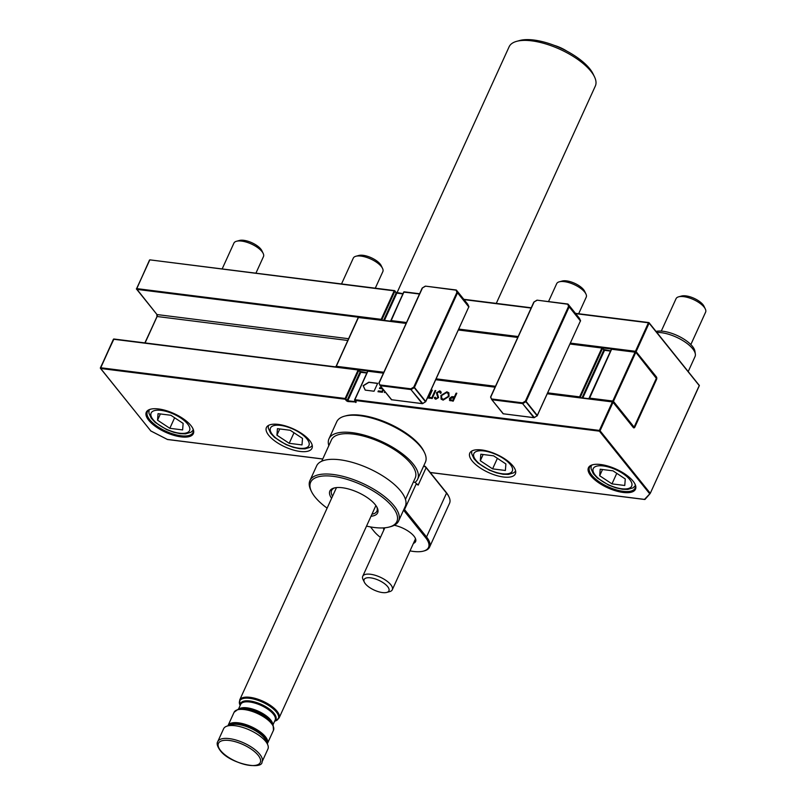 <?xml version="1.0" encoding="UTF-8"?>
<svg xmlns="http://www.w3.org/2000/svg" width="806" height="806" viewBox="0 0 806 806"><rect width="100%" height="100%" fill="white"/><g stroke="black" fill="none" stroke-linecap="round" stroke-linejoin="round"><path stroke-width="1.21" d="M516.706 41.328L519.769 40.491A44.662 17.712 24.5 0 1 589.73 68.742A44.662 17.712 24.5 0 1 593.075 73.9L594.455 76.751A47.373 18.78 -155.5 0 0 590.909 71.281A47.373 18.78 -155.5 0 0 516.706 41.328A47.373 18.78 -155.5 0 0 509.12 46.778L396.965 292.87M554.085 45.327A20.301 8.05 24.5 0 1 566.92 51.171M227.917 725.874A21.651 8.584 24.5 0 1 228.048 725.541A21.651 8.584 24.5 0 1 244.661 724.191A21.651 8.584 24.5 0 1 265.436 736.744A21.651 8.584 24.5 0 1 267.451 743.495A21.651 8.584 24.5 0 1 267.29 743.817M217.721 741.671L223.594 728.785A24.361 9.662 24.5 0 1 242.284 727.274A24.361 9.662 24.5 0 1 265.658 741.389A24.361 9.662 24.5 0 1 267.924 748.996L262.051 761.882A24.361 9.662 24.5 0 0 259.784 754.275A24.361 9.662 24.5 0 0 236.41 740.16A24.361 9.662 24.5 0 0 217.721 741.671C216.512 743.485 217.288 746.346 220.038 750.265C229.519 763.846 262.585 770.254 262.051 761.882M190.941 425.578A25.852 10.246 24.5 0 1 192.876 428.56A25.852 10.246 24.5 0 1 178.65 436.499A25.852 10.246 24.5 0 1 148.717 420.269A25.852 10.246 24.5 0 1 150.45 409.226A25.852 10.246 24.5 0 1 190.941 425.578M150.924 409.105A25.036 9.924 -155.5 0 0 147.347 411.856A25.036 9.924 -155.5 0 0 149.684 419.674A25.036 9.924 -155.5 0 0 173.703 434.182A25.036 9.924 -155.5 0 0 192.916 432.62A25.036 9.924 -155.5 0 0 192.654 428.127M633.073 481.142A25.852 10.246 24.5 0 1 635.017 484.124A25.852 10.246 24.5 0 1 620.781 492.073A25.852 10.246 24.5 0 1 590.848 475.832A25.852 10.246 24.5 0 1 592.581 464.79A25.852 10.246 24.5 0 1 633.073 481.142M593.055 464.669A25.036 9.924 -155.5 0 0 589.488 467.42A25.036 9.924 -155.5 0 0 591.826 475.238A25.036 9.924 -155.5 0 0 615.834 489.746A25.036 9.924 -155.5 0 0 635.057 488.194A25.036 9.924 -155.5 0 0 634.796 483.691M472.135 460.911A25.036 9.924 -155.5 0 0 496.153 475.419A25.036 9.924 -155.5 0 0 515.366 473.868A25.036 9.924 -155.5 0 0 513.029 466.049A25.036 9.924 -155.5 0 0 489.02 451.551A25.036 9.924 -155.5 0 0 469.797 453.103A25.036 9.924 -155.5 0 0 472.135 460.911M268.751 435.351A25.036 9.924 -155.5 0 0 292.769 449.859A25.036 9.924 -155.5 0 0 311.982 448.307A25.036 9.924 -155.5 0 0 309.655 440.489A25.036 9.924 -155.5 0 0 285.636 425.991A25.036 9.924 -155.5 0 0 266.413 427.543A25.036 9.924 -155.5 0 0 268.751 435.351M449.063 396.441L443.129 400.129L441.084 399.101L440.912 395.454L446.856 391.797L448.861 392.804L449.063 396.441M435.774 390.618L432.167 398.537L431.472 398.446L435.079 390.537L435.774 390.618M383.485 389.782L382.356 392.27L377.984 391.726L378.357 390.91L382.024 391.373L383.021 389.207M382.769 388.895L379.465 388.482L379.838 387.666L382.004 387.938M377.651 383.313L368.816 382.205L363.143 385.671L365.209 390.114L374.044 391.232L377.651 383.313M385.288 392.038L384.331 392.522L384.825 391.454M427.795 397.126L428.369 397.197L431.603 390.094L432.298 390.185L429.064 397.287L430.747 397.499L430.374 398.305L427.311 397.922M439.663 390.89L440.781 391.474L441.225 392.915L440.388 393.237L439.29 391.706L437.164 392.854L438.565 397.6L435.814 399.212L434.817 398.688L434.363 397.61L435.22 397.197L436.268 398.406L437.86 397.549L436.469 392.754L439.663 390.89L440.842 391.555M440.066 392.169L439.29 391.706M435.22 397.197L436.378 398.547L437.86 397.549M449.97 400.642L449.395 398.456L451.854 396.643L454.443 396.824L456.105 393.177L456.8 393.257L453.194 401.176L449.446 400.26M430.203 472.467L644.488 499.398L650.251 493.383L699.245 385.59L649.112 323.146L636.125 351.638L656.427 376.926A1.894 1.078 -82.8 0 1 656.527 379.525L634.896 427.009A1.894 1.078 -82.8 0 1 633.345 427.573L613.044 402.285L600.057 430.777L650.2 493.222L649.555 493.615L599.412 431.17L354.912 400.441L355.92 401.7M366.801 373.047L360.786 372.291L347.799 400.784L347.124 400.431L360.101 371.939L358.811 370.337L345.824 398.829L347.124 400.431L346.469 400.824L345.18 399.222L100.679 368.493L150.772 430.928M377.601 383.444L368.926 382.346L363.254 385.822L365.259 390.124M378.165 391.746L378.357 390.91M378.477 391.061L382.024 391.373M382.145 391.525L383.132 389.348M379.636 388.502L379.838 387.666M379.958 387.817L382.125 388.089M384.512 392.542L384.946 391.595M430.686 397.62L429.064 397.287M427.744 397.247L428.369 397.197M428.48 397.348L431.603 390.094M431.724 390.245L432.238 390.305M431.643 398.466L435.079 390.537M435.19 390.678L435.714 390.749M440.509 393.388L439.411 391.847M434.877 398.758L434.363 397.61M434.484 397.751L435.27 397.378M435.331 397.348L436.378 398.547L435.331 397.348M437.97 397.69L437.809 396.461M437.93 396.602L437.134 395.545M437.245 395.686L436.469 392.754M436.59 392.905L439.774 391.041M441.144 399.172L440.912 395.454M441.023 395.595L446.856 391.797M446.977 391.948L448.922 392.885M441.799 398.466L443.582 399.454L448.479 396.502L448.247 393.54M441.607 395.545L441.738 398.396L443.471 399.313L448.368 396.351L448.196 393.469L446.514 392.613L441.607 395.545M450.08 400.794L449.395 398.456M449.516 398.597L451.854 396.643M451.975 396.784L454.443 396.824M454.554 396.975L456.105 393.177M456.226 393.318L456.74 393.388M450.211 399.705L452.982 400.421L454.07 397.64L450.091 398.537L450.151 399.635L452.871 400.28L454.07 397.64M496.284 303.388L595.322 86.071A47.373 18.78 -155.5 0 0 594.455 76.751M423.755 465.797A1.894 0.756 24.5 0 1 425.77 466.946L446.171 492.355A31.666 12.564 24.5 0 1 448.549 496.012L448.962 496.869A32.482 12.876 -155.5 0 0 446.524 493.121L426.122 467.702A2.71 1.078 -155.5 0 0 423.593 466.16M394.295 525.27A17.46 6.922 24.5 0 1 415.271 538.136A17.46 6.922 24.5 0 1 413.428 543.375M413.901 542.327A16.916 6.71 -155.5 0 0 415.302 540.897A16.916 6.71 -155.5 0 0 415.12 537.854M404.028 509.09A2.71 1.078 24.5 0 1 404.521 509.573L426.535 536.987A32.482 12.876 24.5 0 1 429.568 547.123A32.482 12.876 24.5 0 1 424.359 550.861L423.442 551.113A31.666 12.564 -155.5 0 0 425.568 537.582L403.554 510.168A1.894 0.756 -155.5 0 0 403.544 510.158L404.521 509.573L416.38 483.57L417.276 484.688L416.601 483.852M413.438 481.917A2.71 1.078 24.5 0 1 416.38 483.57M425.77 466.946L426.122 467.702L418.183 485.121L417.478 484.245M370.488 526.923L373.833 531.083A31.666 12.564 -155.5 0 0 380.452 537.411M410.012 550.881A31.666 12.564 -155.5 0 0 413.438 551.435A31.666 12.564 -155.5 0 0 423.442 551.113M383.868 529.905A17.46 6.922 24.5 0 1 383.585 527.89M384.271 527.839A16.916 6.71 -155.5 0 0 384.351 528.857M429.568 547.123L449.557 503.256A32.482 12.876 -155.5 0 0 448.962 496.869M331.609 498.299A26.255 10.407 24.5 0 1 334.067 488.013A26.255 10.407 24.5 0 1 375.193 504.616A26.255 10.407 24.5 0 1 377.168 507.649A26.255 10.407 24.5 0 1 371.012 516.263M371.949 514.208A24.905 9.874 -155.5 0 0 376.926 511.115A24.905 9.874 -155.5 0 0 376.775 506.914M366.529 526.106A47.373 18.78 -155.5 0 0 389.258 527.023A47.373 18.78 -155.5 0 0 392.441 506.783A47.373 18.78 -155.5 0 0 337.583 477.031A47.373 18.78 -155.5 0 0 311.509 491.589A47.373 18.78 -155.5 0 0 315.065 497.06A47.373 18.78 -155.5 0 0 327.115 508.143M311.509 491.589L310.824 490.159A48.723 19.324 24.5 0 1 309.927 480.588A48.723 19.324 24.5 0 1 347.326 477.565A48.723 19.324 24.5 0 1 394.063 505.795A48.723 19.324 24.5 0 1 398.607 520.998A48.723 19.324 24.5 0 1 390.789 526.61L389.258 527.023M344.535 416.178L346.066 415.765A47.373 18.78 24.5 0 1 420.258 445.728A47.373 18.78 24.5 0 1 423.815 451.199L424.51 452.629A48.723 19.324 -155.5 0 0 420.853 446.998A48.723 19.324 -155.5 0 0 344.535 416.178A48.723 19.324 -155.5 0 0 336.727 421.8L328.999 438.756A48.723 19.324 -155.5 0 0 328.828 445.658M405.468 499.398L415.201 478.039A46.013 18.246 -155.5 0 0 410.909 463.682A46.013 18.246 -155.5 0 0 366.78 437.023A46.013 18.246 -155.5 0 0 331.457 439.875L321.725 461.234M309.927 480.588L316.627 465.888A48.723 19.324 24.5 0 1 354.025 462.866A48.723 19.324 24.5 0 1 400.753 491.096A48.723 19.324 24.5 0 1 405.297 506.299L398.607 520.998M414.919 482.462A48.723 19.324 -155.5 0 0 417.669 479.167A48.723 19.324 -155.5 0 0 413.125 463.964A48.723 19.324 -155.5 0 0 366.387 435.734A48.723 19.324 -155.5 0 0 328.999 438.756M417.669 479.167L425.397 462.201A48.723 19.324 -155.5 0 0 424.51 452.629M334.873 487.821A24.905 9.874 -155.5 0 0 331.609 490.461A24.905 9.874 -155.5 0 0 332.535 496.244M425.296 286.291L422.334 287.964L425.236 286.362M467.843 304.386L456.518 290.241L425.548 286.14A0.544 0.544 0 0 0 425.195 286.211L422.334 287.964A0.544 0.544 0 0 0 422.122 288.205L379.173 382.729M422.354 288.135L379.011 383.253L380.039 385.429M467.702 304.164L456.478 290.18A0.544 0.544 0 0 0 456.125 289.979L457.556 292.477L456.871 292.467L456.125 289.979L425.548 286.14L455.974 290.029M422.384 288.135L379.011 382.8L380.13 385.6L391.615 399.746L422.193 403.594L410.929 389.56L380.341 385.711L380.311 384.976L410.899 388.814L413.76 387.061L414.163 387.716L411.302 389.469L410.899 388.814L410.929 389.56L422.646 403.453M468.83 306.874L467.752 304.215A0.544 0.544 0 0 1 467.823 304.325L468.86 306.562A0.544 0.544 0 0 1 468.86 307.015L457.546 292.82L414.435 387.414L425.699 401.448L468.81 306.854L457.556 292.477L456.871 292.467L413.76 387.061L425.548 401.851A0.544 0.544 0 0 0 425.759 401.61L422.586 403.524M468.699 307.096L425.759 401.61L422.687 403.605A0.544 0.544 0 0 1 422.334 403.675L391.907 399.786M536.927 300.326L533.975 301.998L536.877 300.396M579.474 318.41L568.159 304.275L537.189 300.175A0.544 0.544 0 0 0 536.836 300.245L533.975 301.998A0.544 0.544 0 0 0 533.763 302.23L490.814 396.754M533.995 302.159L490.653 397.277L491.68 399.464M579.343 318.199L568.119 304.215A0.544 0.544 0 0 0 567.767 304.013L569.197 306.512L568.502 306.502L567.767 304.013L537.189 300.175L567.615 304.064M534.015 302.169L490.653 396.824L491.771 399.635L503.246 413.78L533.834 417.619L522.57 403.584L491.982 399.746L491.952 399L522.54 402.849L525.401 401.096L525.804 401.741L522.943 403.494L522.54 402.849L522.57 403.584L534.287 417.478M580.471 320.899L579.393 318.249A0.544 0.544 0 0 1 579.464 318.36L580.501 320.597A0.544 0.544 0 0 1 580.501 321.05L569.187 306.844L526.076 401.438L537.34 415.473L580.451 320.879L569.197 306.512L568.502 306.502L525.401 401.096L537.189 415.876A0.544 0.544 0 0 0 537.39 415.644L534.227 417.548M537.139 415.725L534.318 417.629A0.544 0.544 0 0 1 533.975 417.71L503.549 413.821M578.668 313.746L586.234 297.162A16.241 6.438 -155.5 0 0 585.932 293.968L584.602 291.218A13.631 5.41 -155.5 0 0 566.537 280.881A13.631 5.41 -155.5 0 0 562.225 281.022L559.273 281.818A16.241 6.438 -155.5 0 0 556.674 283.692L548.513 301.595M585.932 293.968A16.241 6.438 -155.5 0 0 564.412 281.657A16.241 6.438 -155.5 0 0 559.273 281.818M480.305 460.74L480.819 454.221L493.615 455.833L505.896 463.964L505.382 470.482L492.587 468.87L480.305 460.74L483.147 454.513M497.393 458.332L492.587 468.87M656.044 331.417A23.475 9.309 24.5 0 1 686.903 341.18A23.475 9.309 24.5 0 1 694.923 351.265L695.336 354.005A25.036 9.924 -155.5 0 0 686.783 343.255A25.036 9.924 -155.5 0 0 656.89 332.465M688.233 371.495L695.024 356.595A25.036 9.924 -155.5 0 0 695.336 354.005M255.915 273.184L263.471 256.6A16.241 6.438 -155.5 0 0 263.179 253.406L261.839 250.656A13.631 5.41 -155.5 0 0 243.775 240.319A13.631 5.41 -155.5 0 0 239.463 240.46L236.521 241.256A16.241 6.438 -155.5 0 0 233.911 243.13L222.154 268.942M263.179 253.406A16.241 6.438 -155.5 0 0 241.649 241.095A16.241 6.438 -155.5 0 0 236.521 241.256M157.543 420.178L158.057 413.659L170.852 415.261L183.133 423.402L182.619 429.92L169.824 428.308L157.543 420.178L160.384 413.952M174.63 417.77L169.824 428.308M389.066 590.405A13.631 5.41 24.5 0 1 386.729 592.43A13.631 5.41 24.5 0 1 374.276 590.123A13.631 5.41 24.5 0 1 364.362 582.234A13.631 5.41 24.5 0 1 363.959 580.008A13.631 5.41 24.5 0 1 377.651 579.806A13.631 5.41 24.5 0 1 389.066 590.405M364.362 582.234L363.022 579.484A16.241 6.438 24.5 0 1 362.549 576.834A16.241 6.438 24.5 0 1 362.73 576.29A16.241 6.438 24.5 0 1 379.525 576.874A16.241 6.438 24.5 0 1 392.462 589.216A16.241 6.438 24.5 0 1 392.29 589.76A16.241 6.438 24.5 0 1 389.681 591.634L386.729 592.43M375.284 288.185L382.85 271.602A16.241 6.438 -155.5 0 0 382.548 268.408L381.218 265.658A13.631 5.41 -155.5 0 0 363.153 255.321A13.631 5.41 -155.5 0 0 358.841 255.462L355.889 256.258A16.241 6.438 -155.5 0 0 353.29 258.132L341.522 283.944M382.548 268.408A16.241 6.438 -155.5 0 0 361.028 256.096A16.241 6.438 -155.5 0 0 355.889 256.258M276.921 435.18L277.435 428.661L290.231 430.273L302.512 438.404L301.998 444.922L289.203 443.31L276.921 435.18L279.763 428.953M294.009 432.772L289.203 443.31M690.843 344.565L705.603 312.164A16.241 6.438 -155.5 0 0 705.31 308.97L703.981 306.22A13.631 5.41 -155.5 0 0 685.916 295.883A13.631 5.41 -155.5 0 0 681.604 296.024L678.652 296.82A16.241 6.438 -155.5 0 0 676.053 298.694L661.283 331.095M705.31 308.97A16.241 6.438 -155.5 0 0 683.79 296.658A16.241 6.438 -155.5 0 0 678.652 296.82M599.684 475.742L600.198 469.223L612.993 470.835L625.275 478.966L624.761 485.484L611.966 483.882L599.684 475.742L602.525 469.515M616.771 473.334L611.966 483.882M258.162 755.272A23.011 9.128 -155.5 0 0 229.388 740.482A23.011 9.128 -155.5 0 0 220.582 750.547A23.011 9.128 -155.5 0 0 249.346 765.337A23.011 9.128 -155.5 0 0 258.162 755.272M266.544 742.588A20.976 8.322 -155.5 0 0 264.297 737.953A20.976 8.322 -155.5 0 0 246.344 726.508A20.976 8.322 -155.5 0 0 229.327 725.632M228.622 725.732A21.158 8.392 24.5 0 1 245.387 725.45A21.158 8.392 24.5 0 1 264.7 737.409A21.158 8.392 24.5 0 1 266.927 743.192M238.213 709.209A21.258 8.433 24.5 0 1 271.511 722.65A21.258 8.433 24.5 0 1 273.113 725.108L273.496 730.246A21.651 8.584 -155.5 0 0 271.471 723.496A21.651 8.584 -155.5 0 0 250.706 710.942A21.651 8.584 -155.5 0 0 234.083 712.292L238.213 709.209L240.379 708.615A19.344 7.667 -155.5 0 1 270.685 720.856A19.344 7.667 -155.5 0 1 272.136 723.093L273.113 725.108M238.989 708.998A18.951 7.516 24.5 0 1 254.313 709.612A18.951 7.516 24.5 0 1 270.725 720.02A18.951 7.516 24.5 0 1 272.76 724.393M272.982 724.846L275.148 720.08A18.951 7.516 -155.5 0 0 273.385 714.166A18.951 7.516 -155.5 0 0 255.21 703.195A18.951 7.516 -155.5 0 0 240.672 704.363L238.495 709.129M240.389 704.968A19.344 7.667 24.5 0 1 253.749 701.714A19.344 7.667 24.5 0 1 274.07 713.411A19.344 7.667 24.5 0 1 274.876 720.685M274.655 721.168L274.937 721.088A21.258 8.433 -155.5 0 0 276.367 712.01A21.258 8.433 -155.5 0 0 251.744 698.651A21.258 8.433 -155.5 0 0 240.047 705.19L239.664 700.041A21.651 8.584 24.5 0 1 256.288 698.701A21.651 8.584 24.5 0 1 277.052 711.245A21.651 8.584 24.5 0 1 279.078 718.005L375.898 505.543M383.404 373.158L367.858 371.203L354.882 399.695L599.382 430.424L612.369 401.932L547.365 393.771M495.045 387.192L435.603 379.717M570.447 343.114L635.45 351.285L648.427 322.793L575.706 313.655M531.114 308.053L464.065 299.62M419.473 294.019L403.927 292.064L390.95 320.556L406.486 322.511M458.685 329.07L518.127 336.545M419.563 293.817L403.675 292.135L390.93 321.231M611.744 349.048L602.425 347.88M635.43 351.97L635.45 351.285L636.125 351.638L635.571 352.031M463.873 299.389L531.204 307.852M575.514 313.413L648.578 322.601M575.454 313.343L648.729 322.551A0.544 0.544 0 0 1 649.092 322.753L648.427 322.793L649.092 322.753L699.014 385.077M383.525 372.896L368.161 370.962L383.495 372.956M435.814 379.535L495.136 386.991M547.455 393.56L612.51 401.741M354.781 399.695L367.607 371.274A0.544 0.544 0 0 1 368.161 370.962L367.879 371.173M547.486 393.499L612.671 401.69A0.544 0.544 0 0 1 613.023 401.892L612.369 401.932L613.023 401.892L633.113 427.069M354.882 399.695L354.912 400.441L354.882 399.695M599.412 431.17L599.382 430.424L600.057 430.777L599.412 431.17M136.617 288.608L149.704 260.116L136.718 288.608L381.218 319.337L394.205 290.845L150.007 259.875L394.346 290.644M397.026 292.931L396.209 292.548M395.937 292.296L402.96 293.706M366.891 372.846L360.786 372.291L358.791 369.944A0.544 0.544 0 0 0 358.438 369.742L358.811 370.337L358.438 369.742L113.938 339.014L100.397 367.818A0.544 0.544 0 0 0 100.468 368.382L100.649 367.748L345.149 398.476L358.136 369.984L113.636 339.255L100.468 368.382L150.541 430.585M100.549 367.748L113.374 339.326A0.544 0.544 0 0 1 113.938 339.014L367.899 371.002M144.989 342.913L156.918 316.738L156.838 314.531L348.555 338.711M157.009 316.496A1.894 1.078 97.2 0 0 157.089 314.693M346.469 400.824L347.829 401.529L347.799 400.784L355.789 401.7M167.305 439.411L150.782 430.968A0.544 0.544 0 0 1 150.601 430.827L167.346 439.431L322.763 458.967M347.829 401.529L356.202 402.053M358.63 317.242L136.748 289.354L157.049 314.642A1.35 0.766 -82.8 0 1 157.12 316.506L145.08 342.933M347.759 340.464L157.12 316.506L144.868 342.903M360.957 372.08L360.141 371.687M650.069 493.604L645.102 499.297L650.16 493.514A0.544 0.544 0 0 0 650.251 493.383L699.296 385.752L650.261 493.363M322.732 459.027L167.487 439.512A0.544 0.544 0 0 1 167.305 439.461L167.638 439.471M644.74 499.458L645.102 499.297A0.544 0.544 0 0 1 644.629 499.478L430.263 472.538M655.903 377.319L656.427 376.926M156.777 314.29L136.456 288.679A0.544 0.544 0 0 0 136.526 289.243L149.442 260.187A0.544 0.544 0 0 1 150.007 259.875L394.507 290.603L394.88 291.198L381.893 319.68L382.266 320.143M699.286 385.772L699.225 385.187A0.544 0.544 0 0 1 699.296 385.752M381.198 320.012L381.218 319.337L381.5 320.042M394.205 290.845L394.507 290.603A0.544 0.544 0 0 1 394.859 290.795L396.169 292.8L394.205 290.845M345.18 399.222L345.149 398.476L345.824 398.829L345.18 399.222M402.869 293.908L396.844 293.152L384.422 320.415M390.85 320.556L403.675 292.135A0.544 0.544 0 0 1 404.229 291.822L419.594 293.757M383.636 320.314L396.169 292.8L402.99 293.636M390.688 320.627L390.779 321.211A0.544 0.544 0 0 1 390.688 320.627M356.01 401.71L354.69 400.33A0.544 0.544 0 0 1 354.62 399.766L367.858 371.203M355.789 402.526L355.859 401.781M366.921 372.775L359.869 371.435M425.568 537.582L426.535 536.987L446.524 493.121L446.171 492.355M589.246 398.083L611.341 349.31L589.085 398.154A0.544 0.544 0 0 0 589.156 398.718L589.347 398.083L612.782 401.035L635.037 352.192L611.603 349.25L589.327 398.758M547.778 392.865L579.615 396.864L601.87 348.021L570.033 344.021M517.714 337.442L458.271 329.976M406.073 323.418L358.479 317.433L336.223 366.277L383.817 372.261M436.016 378.82L495.458 386.286M336.122 366.267L358.217 317.504L406.164 323.216M458.483 329.785L517.805 337.24M570.124 343.819L602.022 347.829M604.691 350.116L603.885 349.723M603.603 349.472L610.626 350.882M634.11 427.109L656.416 378.437L635.692 352.141A0.544 0.544 0 0 0 635.34 351.95L635.712 352.534L613.457 401.378L634.11 427.109L656.366 378.266L635.692 352.141L611.905 348.998L635.178 351.99M610.535 351.084L604.52 350.328L582.819 397.942M582.033 397.842L603.845 349.975L602.556 348.373L580.29 397.207L580.663 397.67M579.897 397.57L579.615 396.864L579.595 397.539M570.154 343.749L602.535 347.98A0.544 0.544 0 0 0 602.173 347.779L604.52 350.328L610.656 350.812M336.203 366.942L335.961 366.347A0.544 0.544 0 0 0 336.031 366.911L358.217 317.504A0.544 0.544 0 0 1 358.781 317.191L406.194 323.146M612.903 401.781L613.457 401.378L612.782 401.035L612.762 401.71M611.603 349.25L611.905 348.998A0.544 0.544 0 0 0 611.341 349.31L611.613 349.21M379.052 382.951L379.011 382.8A0.544 0.544 0 0 0 379.011 383.253L380.059 385.49A0.544 0.544 0 0 0 380.13 385.6L391.394 399.635A0.544 0.544 0 0 0 391.746 399.836L380.18 385.651M490.693 396.975L490.653 396.824A0.544 0.544 0 0 0 490.653 397.277L491.7 399.524A0.544 0.544 0 0 0 491.771 399.635L503.035 413.669A0.544 0.544 0 0 0 503.387 413.861L491.811 399.685M580.34 321.12L537.159 415.715M483.943 450.947A21.117 8.372 -155.5 0 0 475.852 460.186A21.117 8.372 -155.5 0 0 502.259 473.757A21.117 8.372 -155.5 0 0 510.339 464.518A21.117 8.372 -155.5 0 0 483.943 450.947M161.18 410.385A21.117 8.372 -155.5 0 0 153.1 419.624A21.117 8.372 -155.5 0 0 179.496 433.195A21.117 8.372 -155.5 0 0 187.586 423.956A21.117 8.372 -155.5 0 0 161.18 410.385M280.559 425.387A21.117 8.372 -155.5 0 0 272.468 434.625A21.117 8.372 -155.5 0 0 298.875 448.196A21.117 8.372 -155.5 0 0 306.955 438.958A21.117 8.372 -155.5 0 0 280.559 425.387M603.321 465.949A21.117 8.372 -155.5 0 0 595.231 475.187A21.117 8.372 -155.5 0 0 621.628 488.758A21.117 8.372 -155.5 0 0 629.718 479.52A21.117 8.372 -155.5 0 0 603.321 465.949M239.664 700.041L336.485 487.58M228.048 725.541L234.083 712.292M463.813 299.308L531.235 307.781M495.166 386.92L435.845 379.465M267.451 743.495L273.496 730.246M279.078 718.005L274.937 721.088M517.835 337.18L458.513 329.725M656.416 378.437A0.544 0.544 0 0 0 656.346 377.873M471.681 451.088L471.681 453.707L473.968 458.735L477.968 462.987L489.313 470.12L496.496 472.84L503.085 474.26L508.364 474.412L513.694 472.83L515.649 471.127M149.05 409.962L148.919 413.146L151.216 418.173L155.205 422.425L166.55 429.558L173.733 432.278L180.322 433.699L185.612 433.85L190.941 432.268L193.228 430.102M392.29 589.76L415.463 538.902M362.73 576.29L384.835 527.789M268.297 425.528L268.297 428.147L270.584 433.175L274.584 437.426L285.929 444.559L293.112 447.28L299.701 448.7L304.98 448.851L310.32 447.27L312.265 445.567M591.191 465.525L591.06 468.709L593.347 473.737L597.337 477.988L608.681 485.121L615.875 487.842L622.464 489.262L627.743 489.413L633.073 487.832L635.37 485.665"/></g></svg>
